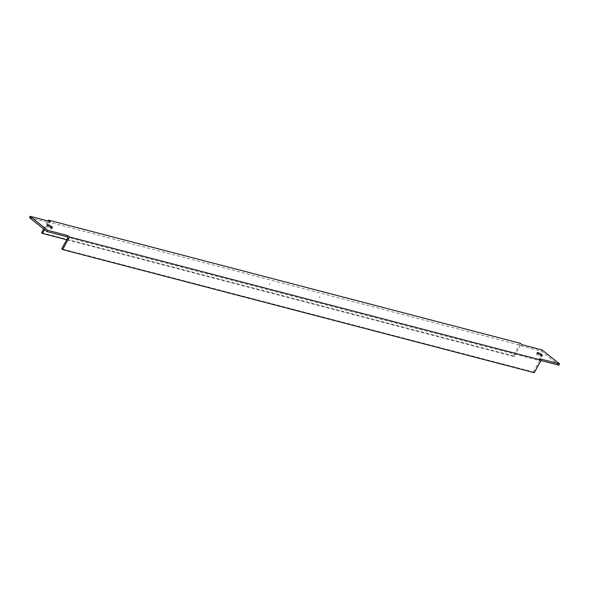 <?xml version="1.0" encoding="UTF-8"?>
<svg xmlns="http://www.w3.org/2000/svg" width="589" height="589" viewBox="0 0 589 589"><rect width="100%" height="100%" fill="white"/><g stroke="black" fill="none" stroke-linecap="round" stroke-linejoin="round"><path stroke-width="0.44" stroke-dasharray="2.94 2.21" d="M534.304 372.682L533.406 371.968L61.698 248.838M533.406 371.968L539.634 360.645L67.926 237.514M520.183 343.269L513.262 355.844L514.16 356.566L66.69 239.76M513.262 355.844L41.554 232.714M541.004 355.815A2.938 0.618 -151.2 0 1 541.703 356.743A2.938 0.618 -151.2 0 1 539.958 356.419A2.938 0.618 -151.2 0 1 537.264 354.836A2.938 0.618 -151.2 0 1 536.557 353.908A2.938 0.618 -151.2 0 1 538.309 354.239A2.938 0.618 -151.2 0 1 541.004 355.815M540.989 360.52L538.736 359.931L539.634 360.645M29.45 217.577L49.572 222.826L48.681 222.112L520.381 345.242L521.28 345.957L541.401 351.213L558.858 365.18M51.044 227.921A2.938 0.618 -151.2 0 1 51.751 228.841A2.938 0.618 -151.2 0 1 49.999 228.517A2.938 0.618 -151.2 0 1 47.304 226.942A2.938 0.618 -151.2 0 1 46.605 226.014A2.938 0.618 -151.2 0 1 48.35 226.338A2.938 0.618 -151.2 0 1 51.044 227.921M538.736 359.931L539.428 358.672M541.401 351.213L542.094 349.954M521.28 345.957L521.972 344.698M514.16 356.566L520.381 345.242M43.638 228.93L48.011 220.978M44.536 229.644L48.681 222.112M49.572 222.826L50.264 221.567M269.121 284.84L269.814 283.589M319.194 297.916L319.886 296.657M541.703 356.743L542.395 355.484M536.557 353.908L537.249 352.656M51.751 228.841L52.443 227.59M46.605 226.014L47.297 224.755"/><path stroke-width="0.88" d="M541.217 360.107L534.304 372.682L62.596 249.552L61.698 248.838L67.926 237.514L67.028 236.8L46.906 231.543L29.45 217.577L30.142 216.318L50.264 221.567L48.475 220.131L520.183 343.269L521.972 344.698L542.094 349.954L559.55 363.921L539.428 358.672L541.217 360.107L69.509 236.969L67.72 235.541L47.599 230.284L30.142 216.318M66.69 239.76L42.452 233.435L44.536 229.644M43.638 228.93L41.554 232.714L42.452 233.435M62.596 249.552L69.509 236.969M47.996 225.683A2.938 0.618 28.8 0 0 50.691 227.258A2.938 0.618 28.8 0 0 52.443 227.59A2.938 0.618 28.8 0 0 51.736 226.662A2.938 0.618 28.8 0 0 49.042 225.079A2.938 0.618 28.8 0 0 47.297 224.755A2.938 0.618 28.8 0 0 47.996 225.683M537.956 353.577A2.938 0.618 28.8 0 0 540.65 355.16A2.938 0.618 28.8 0 0 542.395 355.484A2.938 0.618 28.8 0 0 541.696 354.556A2.938 0.618 28.8 0 0 539.001 352.98A2.938 0.618 28.8 0 0 537.249 352.656A2.938 0.618 28.8 0 0 537.956 353.577M559.55 363.921L558.858 365.18L540.989 360.52M48.011 220.978L48.475 220.131M46.906 231.543L47.599 230.284M67.028 236.8L67.72 235.541"/></g></svg>
